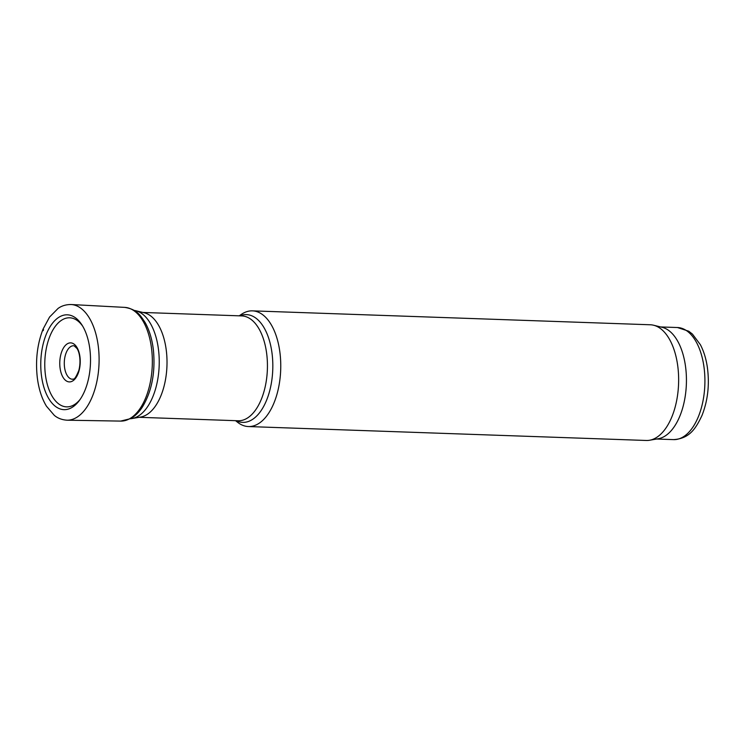 <?xml version="1.0" encoding="UTF-8"?>
<svg xmlns="http://www.w3.org/2000/svg" width="745" height="745" viewBox="0 0 745 745"><rect width="100%" height="100%" fill="white"/><g stroke="black" fill="none" stroke-linecap="round" stroke-linejoin="round"><path stroke-width="1.12" d="M130.347 418.737A54.264 28.412 -88 0 0 131.977 418.541A54.264 28.412 -88 0 0 152.744 396.955A54.264 28.412 -88 0 0 135.748 310.712A54.264 28.412 -88 0 0 134.137 310.414M131.977 418.541L140.665 417.042A52.457 27.463 -88 0 0 160.743 396.172A52.457 27.463 -88 0 0 144.316 312.816L135.748 310.712M235.541 420.674L237.776 422.415A57.886 30.303 -88 0 0 248.392 426.55A57.886 30.303 -88 0 0 273.834 403.296A57.886 30.303 -88 0 0 278.285 343.24A57.886 30.303 -88 0 0 252.434 310.861A57.886 30.303 -88 0 0 241.557 314.241L239.21 315.824M248.392 426.55L646.269 440.472A57.886 30.303 -88 0 0 649.566 440.248A57.886 30.303 -88 0 0 671.72 417.219A57.886 30.303 -88 0 0 653.589 325.23A57.886 30.303 -88 0 0 650.32 324.773L252.434 310.861M649.566 440.248L658.254 438.749A56.071 29.362 -88 0 0 679.719 416.446A56.071 29.362 -88 0 0 662.156 327.325L653.589 325.23M45.864 335.297A47.447 24.846 92 0 1 46.432 333.881A47.447 24.846 92 0 1 81.997 325.034A47.447 24.846 92 0 1 79.352 400.503A47.447 24.846 92 0 1 48.863 398.771A47.447 24.846 92 0 1 43.722 341.834A47.447 24.846 92 0 1 45.864 335.297M80.181 399.348A44.56 23.328 92 0 1 52.103 396.172A44.56 23.328 92 0 1 47.438 343.575A44.56 23.328 92 0 1 50.101 335.697A44.56 23.328 92 0 1 82.732 326.245M139.175 417.302L238.102 420.767A52.457 27.463 -88 0 0 261.16 399.692A52.457 27.463 -88 0 0 265.192 345.261A52.457 27.463 -88 0 0 241.771 315.917L142.844 312.453M236.212 420.702A53.91 28.226 -88 0 0 266.375 400.717A53.91 28.226 -88 0 0 269.038 339.32A53.91 28.226 -88 0 0 239.881 315.843M656.662 439.029L673.554 439.615A56.071 29.362 -88 0 0 698.205 417.088A56.071 29.362 -88 0 0 702.507 358.904A56.071 29.362 -88 0 0 677.475 327.53L660.582 326.943M43.555 329.672L43.154 330.659A54.497 28.534 92 0 1 43.555 329.672M71.213 304.528A57.877 30.303 92 0 1 99.038 363.411A57.877 30.303 92 0 1 67.171 420.199C59.311 419.733 55.353 416.185 54.329 415.384L46.451 406.202C41.711 398.351 38.647 388.685 37.25 377.184C35.388 359.882 37.334 343.845 43.08 329.076L49.57 317.044L58.063 308.439C59.144 307.713 63.344 304.444 71.213 304.528L124.639 307.378A56.89 29.781 92 0 1 152.278 365.274A56.89 29.781 92 0 1 120.662 421.093L67.171 420.199M64.284 363.7A16.762 8.772 92 0 1 66.286 352.487A16.762 8.772 92 0 1 74.118 345.792L76.903 348.381C79.007 350.988 81.456 360.366 78.83 370.433C73.829 382.669 72.982 378.088 72.945 379.242A16.762 8.772 92 0 1 64.284 363.7M59.796 361.716A19.528 10.225 92 0 1 62.096 350.718A19.528 10.225 92 0 1 78.681 351.24A19.528 10.225 92 0 1 72.423 381.114A19.528 10.225 92 0 1 59.796 361.716M677.475 327.53L688.771 331.227L692.45 334.105L700.347 344.646C703.746 351.128 706.074 358.643 707.34 367.173C709.678 384.448 707.88 400.577 701.958 415.542C695.793 428.45 689.693 438.582 673.554 439.615M124.639 307.378C137.117 309.343 140.162 315.154 145.098 322.492C149.447 330.258 152.231 339.627 153.461 350.606C155.435 372.91 151.682 391.823 142.202 407.338C138.803 412.497 134.892 416.269 130.459 418.671L120.662 421.093"/></g></svg>
